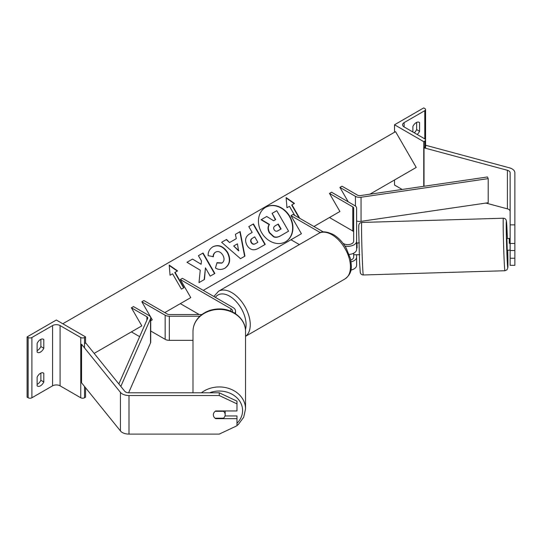 <?xml version="1.0" encoding="UTF-8"?>
<svg xmlns="http://www.w3.org/2000/svg" width="542" height="542" viewBox="0 0 542 542"><rect width="100%" height="100%" fill="white"/><g stroke="black" fill="none" stroke-linecap="round" stroke-linejoin="round"><path stroke-width="0.81" d="M353.662 253.209L353.662 257.111A5.908 3.408 180 0 1 350.755 260.052M342.991 243.277L343.581 243.615A5.908 3.408 0 0 0 350.017 244.354A5.908 3.408 0 0 0 353.662 241.204L353.662 208.094A2.954 1.707 0 0 0 352.795 206.888L329.475 193.426L339.909 211.502L329.475 217.532L352.795 230.994A2.954 1.707 0 0 1 353.662 232.2M320.376 232.626L290.973 215.648L293.059 214.449L323.384 231.956M344.956 246.054A8.855 5.115 0 0 0 356.616 241.204L356.616 208.094A5.908 3.408 0 0 0 354.881 205.682L331.562 192.22L329.475 193.426M290.973 215.648L301.413 233.731L290.973 239.754L299.353 244.591M356.616 254.699L356.616 257.111A8.855 5.115 180 0 1 351.06 261.854M350.898 270.092A8.855 5.115 0 0 0 356.616 265.309L356.616 257.111M349.17 254.449A8.855 5.115 0 0 0 356.616 249.401L356.616 241.204M394.515 124.775L423.742 141.645L424.786 141.042A2.656 1.531 0 0 0 425.565 139.958A2.656 1.531 0 0 0 424.786 138.874L404.122 126.943A5.312 3.069 180 0 1 402.564 124.775A5.312 3.069 180 0 1 404.122 122.607L424.786 110.67A2.656 1.531 0 0 0 425.565 109.586A2.656 1.531 0 0 0 424.786 108.502L423.742 107.899L394.515 124.775L394.515 132.248M394.515 179.978L394.515 185.039L402.184 189.463M414.244 132.79A5.908 3.408 120 0 0 416.649 129.592L416.649 122.39M418.736 122.119L419.569 122.607A5.908 3.408 120 0 0 419.183 122.309A5.908 3.408 120 0 0 416.229 122.607A5.908 3.408 120 0 0 412.889 126.462L412.889 132.004M419.569 122.607L419.569 131.286A5.908 3.408 -60 0 1 417.164 134.477M423.742 141.645L423.742 186.306M416.649 129.592L419.569 131.286M510.13 250.526L510.13 265.316L514.859 265.316L514.859 243.453L510.13 243.453L510.13 250.526L514.859 250.526M510.13 243.453L510.13 172.756A4.722 2.73 0 0 0 508.748 170.832A4.722 2.73 0 0 0 507.407 170.283L424.027 147.837L424.027 186.265M510.13 211.326A4.722 2.73 0 0 0 508.748 209.395A4.722 2.73 0 0 0 507.407 208.853L485.91 203.067M510.13 224.876L514.859 224.876L514.859 172.756A9.444 5.454 0 0 0 512.088 168.901A9.444 5.454 0 0 0 509.399 167.817L426.026 145.364L425.565 145.934M424.027 147.837L424.786 146.902M510.13 258.243L514.859 258.243M514.859 224.876L514.859 243.453M509.636 250.126L507.251 250.289L506.899 238.487L509.263 238.419L509.284 243.378L510.13 243.358M509.284 243.378L509.263 238.419M510.13 238.487L509.284 238.514M514.859 243.615L514.859 249.523M509.615 250.221L510.13 250.113M356.616 243.08L357.002 243.067M356.616 247.945L357.049 247.938L357.022 242.972L359.387 242.897M359.739 254.706L353.811 254.787L353.696 253.189M215.723 418.214L215.723 418.675A5.908 4.824 -0 0 1 215.079 418.214M225.174 410.958L225.174 414.759A5.908 4.946 180 0 1 223.48 418.214L215.052 418.214A5.908 4.946 180 0 1 214.11 417.164A5.908 4.824 -0 0 1 213.358 414.813A5.908 4.824 -0 0 1 215.723 410.958L236.983 410.958L236.983 401.155L219.266 392.801L128.996 392.801A4.722 2.73 180 0 1 125.656 392.002A4.722 2.73 180 0 1 124.714 391.229L85.839 343.093L84.511 343.452M219.266 392.801L219.266 395.531L128.996 395.531L128.996 434.101L219.266 434.101L236.983 425.748L236.983 415.944L224.998 415.944M128.996 395.531A9.444 5.454 180 0 1 122.316 393.932A9.444 5.454 180 0 1 120.439 392.381L81.557 344.245L81.557 382.815L120.439 430.951A9.444 5.454 180 0 0 122.316 432.502A9.444 5.454 180 0 0 128.996 434.101M219.266 395.531L236.983 403.878M236.983 418.675L215.723 418.675M192.993 392.801L192.993 331.413A26.273 21.992 -0 0 1 219.266 309.421A26.273 21.992 -0 0 1 245.54 331.413C245.865 319.035 232.85 308.418 218.839 308.94C211.488 309.13 205.242 311.494 200.086 316.033C195.466 320.349 193.094 325.478 192.993 331.413M236.983 425.551L238.439 424.318L243.69 417.245L245.54 408.939L245.54 331.413M215.228 411.297L223.48 411.297A5.908 4.946 180 0 1 225.174 414.759M223.48 410.958L223.48 411.297M37.12 377.157A5.908 3.408 -60 0 1 40.46 373.303A5.908 3.408 -60 0 1 43.414 373.011A5.908 3.408 -60 0 1 43.8 373.303L43.8 381.981A5.908 3.408 120 0 1 37.506 386.128A5.908 3.408 120 0 1 37.12 385.836L37.12 377.157M85.555 336.9L84.511 337.503A2.656 1.531 180 0 1 80.751 337.503L60.087 325.573A5.312 3.069 0 0 0 52.567 325.573L31.903 337.503A2.656 1.531 180 0 1 28.143 337.503L27.1 336.9L56.327 320.024L85.555 336.9L85.555 343.167M27.1 336.9L27.1 397.164L28.143 397.767A2.656 1.531 180 0 0 31.903 397.767L52.567 385.836A5.312 3.069 0 0 1 60.087 385.836L80.751 397.767A2.656 1.531 180 0 0 84.511 397.767L85.555 397.164L85.555 387.76M40.88 373.086L40.88 380.294A5.908 3.408 -60 0 1 37.12 384.366M37.12 350.62A5.908 3.408 -60 0 0 40.88 346.541L40.88 339.333M37.12 343.411A5.908 3.408 -60 0 1 40.46 339.549A5.908 3.408 -60 0 1 43.414 339.258A5.908 3.408 -60 0 1 43.8 339.549L43.8 348.228A5.908 3.408 120 0 1 37.506 352.381A5.908 3.408 120 0 1 37.12 352.09L37.12 343.411M40.88 346.541L43.8 348.228M42.967 339.068L43.8 339.549M40.88 380.294L43.8 381.981M42.967 372.821L43.8 373.303M201.922 314.516L169.328 314.516A2.954 1.707 180 0 1 167.241 314.021L143.915 300.553L141.828 301.758L152.268 319.841L150.723 320.728L152.268 319.841M234.733 313.235A8.855 5.115 180 0 0 235.533 311.108A8.855 5.115 180 0 0 232.938 307.49L182.417 278.324L180.33 279.53L230.851 308.696A5.908 3.408 180 0 1 232.579 311.108A5.908 3.408 180 0 1 232.403 311.941M180.33 279.53L190.77 297.612L180.33 303.635L199.178 314.516M192.993 340.329L169.328 340.329A5.908 3.408 180 0 1 165.154 339.326L150.723 330.999M199.89 316.223L169.328 316.223A5.908 3.408 180 0 1 165.154 315.22L141.828 301.758M339.909 187.397L355.423 196.353A5.908 3.408 180 0 0 361.053 197.247L488.2 178.623L487.475 176.97L360.328 195.594A2.954 1.707 180 0 1 357.517 195.147L342.002 186.191L339.909 187.397L348.262 201.861M488.2 178.623L488.2 202.728L361.053 221.353A5.908 3.408 180 0 1 356.616 220.987M118.854 383.966L147.681 318.364A2.954 1.707 0 0 0 147.77 317.944A2.954 1.707 0 0 0 146.902 316.745L131.394 307.788L141.828 325.864L131.394 331.894L139.646 336.657M120.825 386.412L150.54 318.784A5.908 3.408 0 0 0 150.723 317.944A5.908 3.408 0 0 0 148.996 315.539L133.481 306.582L131.394 307.788M128.617 392.794L150.54 342.89A5.908 3.408 0 0 0 150.723 342.056L150.723 317.944M285.498 241.82A19.918 16.26 60 0 0 289.475 216.529A19.918 16.26 60 0 0 265.58 207.329M285.648 241.732L285.648 241.732A19.918 16.26 60 0 0 289.767 216.36A19.918 16.26 60 0 0 265.729 207.24L265.729 207.24A19.918 16.26 60 0 0 261.603 232.62A19.918 16.26 60 0 0 285.648 241.732L285.349 241.901M94.152 353.391L141.828 325.864M164.795 312.605L190.77 297.612M203.291 290.377L301.413 233.731M313.94 226.502L339.909 211.502M369.888 194.192L416.229 167.444L395.565 131.645L62.797 323.764M299.15 217.965L291.684 205.025L294.482 203.406L286.122 197.606L286.969 207.749L289.469 206.299L294.733 215.411M291.975 204.856L299.74 218.304M208.169 255.661C207.918 251.983 209.497 249.022 212.904 246.773L212.904 246.773C218.433 244.212 223.338 246.082 227.62 252.376L227.654 252.437C231.021 259.198 230.133 264.435 224.991 268.154C221.57 269.909 218.385 269.855 215.445 267.978L217.024 262.667L222.057 262.958C224.374 261.203 224.659 258.636 222.918 255.248L222.884 255.194C220.79 251.928 218.406 250.871 215.743 252.03L215.743 252.03C214.165 253.046 213.385 254.605 213.406 256.691L208.169 255.661M224.991 268.154L224.7 268.324C229.835 264.604 230.723 259.367 227.362 252.606L227.654 252.437M229.842 242.376L236.312 238.643L235.397 234.334L240.174 231.576L244.93 256.129L240.492 258.683L221.61 242.294L226.542 239.442L229.551 242.545L236.021 238.812M246.989 245.33L246.956 245.269C244.462 240.221 245.445 236.38 249.889 233.758L252.179 232.437L248.805 226.59L253.432 223.921L265.241 244.374L258.08 248.507C253.581 250.932 249.882 249.869 246.989 245.33M204.483 279.455L205.438 267.836L210.228 276.135L214.862 273.459L203.054 253.006L198.419 255.682L201.475 260.966L201.116 264.252L192.532 259.083L186.97 262.287L200.242 270.173L198.995 282.619L204.483 279.455M177.58 270.905L175.073 272.348L183.928 287.694L181.421 289.137L172.566 273.798L170.059 275.241L169.219 265.099L177.58 270.905M288.283 231.359L280.37 235.926C277.809 237.349 275.566 237.66 273.635 236.847L269.36 232.87C267.667 229.686 267.606 226.929 269.171 224.591L261.054 219.747L266.705 216.488L273.656 220.75L275.688 219.578L272.104 213.365L276.745 210.689L288.581 231.183L280.661 235.756C278.107 237.179 275.864 237.484 273.927 236.678L269.659 232.701C267.965 229.517 267.897 226.759 269.462 224.422L261.346 219.578M275.397 219.747L272.104 213.365M235.397 234.334L240.174 231.576M239.876 231.746L244.632 256.298M221.61 242.294L226.542 239.442M226.244 239.618L229.551 242.545M233.704 245.993L238.595 250.878L237.423 243.846L233.704 245.993L238.887 250.709M249.876 233.765L251.881 232.606M248.805 226.59L253.432 223.921M253.134 224.09L264.943 244.544M252.254 238.317L252.545 238.148C250.885 239.212 250.519 240.607 251.434 242.335L251.468 242.389C252.545 244.13 253.954 244.517 255.688 243.534L257.863 242.281L254.74 236.874L252.254 238.317C250.594 239.381 250.221 240.777 251.136 242.504L251.17 242.559C252.254 244.3 253.656 244.686 255.397 243.71L257.565 242.457M212.606 246.942C218.135 244.381 223.04 246.251 227.328 252.552L227.362 252.606M216.935 262.945L221.759 263.127M215.452 252.199L215.452 252.199C213.873 253.222 213.094 254.774 213.114 256.861M201.116 264.252L192.532 259.083M192.234 259.252L186.97 262.287M214.564 273.629L202.755 253.175L203.054 253.006M202.755 253.175L198.419 255.682M204.185 279.625L205.438 267.836M183.63 287.863L174.775 272.518L175.073 272.348M169.246 265.499L177.281 271.075M294.184 203.582L286.156 198.006M278.066 230.696L281.102 228.948L278.263 224.029L275.2 225.79C273.615 226.793 273.256 228.08 274.117 229.659L274.15 229.72C275.14 231.298 276.447 231.624 278.066 230.696M280.803 229.117L277.965 224.198L278.263 224.029M277.965 224.198L275.194 225.797M352.795 206.888L352.795 230.994M404.122 122.607L404.122 126.943M424.786 110.67L424.786 138.874M424.786 141.042L424.786 148.041M345.03 278.906A26.273 15.169 -120 0 0 349.055 257.85A26.273 15.169 -120 0 0 331.887 234.693A26.273 15.169 -120 0 0 318.75 233.392C321.718 231.034 326.589 231.42 333.364 234.55C338.411 237.559 342.68 242.05 346.155 248.026L350.464 258.717C351.697 266.779 352.767 272.985 345.03 278.906L245.54 336.345M318.75 233.392L218.548 291.244A26.273 15.169 60 0 1 231.685 292.545A26.273 15.169 60 0 1 248.642 315.024A26.273 15.169 60 0 1 245.54 336.291M245.458 329.59A23.326 13.469 -120 0 0 229.598 296.162A23.326 13.469 -120 0 0 215.377 297.355M507.407 170.283L507.407 208.853M503.342 218.216C504.433 218.311 505.259 218.711 505.815 219.415L506.357 220.614L507.38 238.473A23.326 0.495 88.3 0 0 507.075 230.926A23.326 0.495 88.3 0 0 506.221 225.357A23.326 0.495 88.3 0 0 507.075 257.857A23.326 0.495 88.3 0 0 507.854 267.328A23.326 0.495 88.3 0 0 507.732 250.275L507.84 267.694L506.96 269.835L504.914 270.743A26.273 0.556 -91.7 0 1 504.128 259.645A26.273 0.556 -91.7 0 1 503.274 232.416A26.273 0.556 -91.7 0 1 503.342 218.216L361.724 222.45A26.273 0.556 88.3 0 0 361.656 236.651A26.273 0.556 88.3 0 0 362.51 263.886A26.273 0.556 88.3 0 0 363.296 274.977L504.914 270.743M120.439 392.381L120.439 430.951M209.564 392.801A23.326 19.526 -0 0 1 242.592 410.558A23.326 19.526 -0 0 1 236.983 423.255M245.54 408.939A26.273 21.992 180 0 0 229.788 388.783A26.273 21.992 180 0 0 201.414 392.801M31.903 337.503L31.903 397.767M52.567 325.573L52.567 385.836M28.143 337.503L28.143 397.767M84.511 337.503L84.511 347.896M84.511 386.466L84.511 397.767M80.751 337.503L80.751 397.767M60.087 325.573L60.087 385.836M230.851 308.696L230.851 311.237M165.154 315.22L165.154 339.326M169.328 316.223L169.328 340.329M355.423 196.353L355.423 206.041M361.053 197.247L361.053 221.353M146.902 316.745L146.902 320.126M150.54 318.784L150.54 342.89M425.565 148.251L425.565 109.586M218.548 291.244L213.86 296.481M363.296 274.977C362.205 274.882 361.378 274.482 360.823 273.778L360.281 272.579L359.563 262.314L358.702 229.422C358.729 223.568 358.946 225.14 359.068 224.28C359.407 223.351 360.294 222.742 361.724 222.45M227.139 430.389L236.285 426.073M235.533 311.108L235.533 313.75"/></g></svg>
